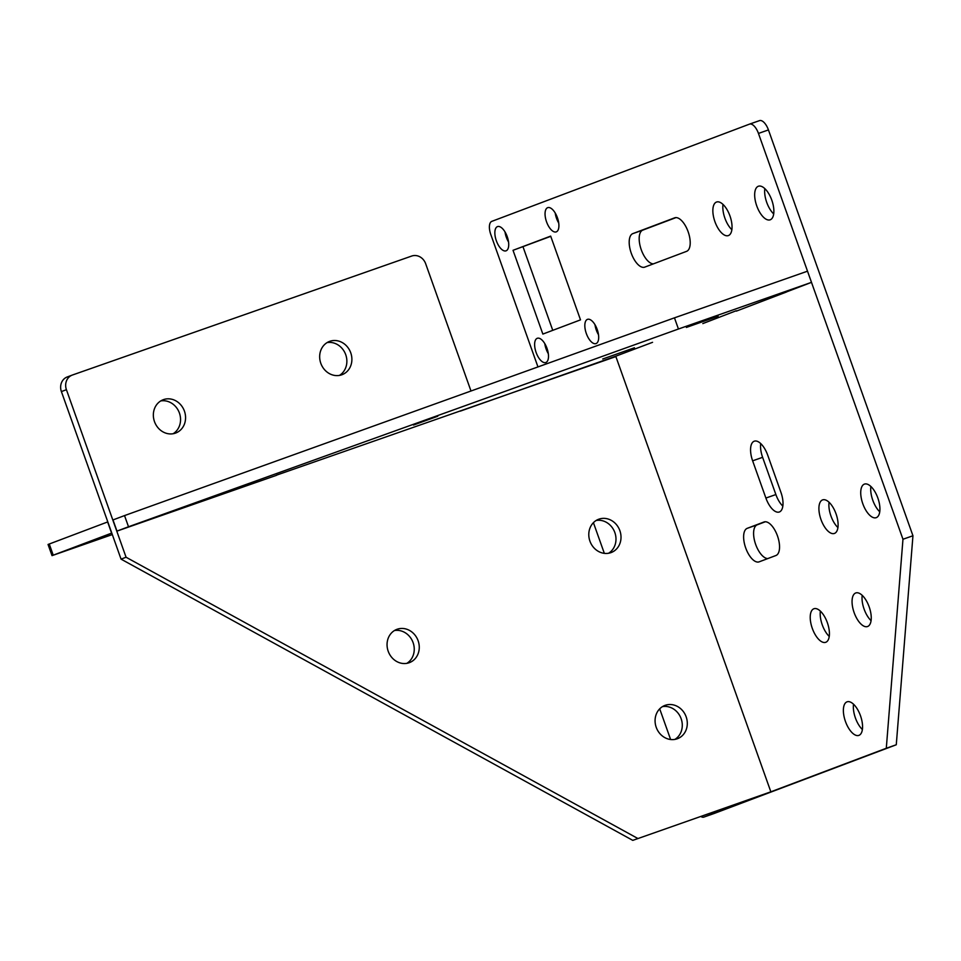 <?xml version="1.0" encoding="UTF-8"?>
<svg xmlns="http://www.w3.org/2000/svg" width="961" height="961" viewBox="0 0 961 961"><rect width="100%" height="100%" fill="white"/><g stroke="black" fill="none" stroke-linecap="round" stroke-linejoin="round"><path stroke-width="1.44" d="M67.402 376.916A11.856 10.571 69.3 0 0 67.186 376.988A11.856 10.571 69.3 0 0 61.396 391.583L66.417 389.698A11.856 10.571 69.3 0 1 72.207 375.102A11.856 10.571 69.3 0 1 72.423 375.018L411.704 256.046A11.856 10.571 69.3 0 1 425.663 263.71L470.986 391.007M276.456 475.178L615.881 356.579L770.854 791.816L632.782 840.37L770.854 791.816M66.417 389.698L126.071 557.236L121.062 559.134L61.396 391.583M339.449 375.403A17.791 15.856 69.3 0 0 345.6 354.345A17.791 15.856 69.3 0 0 327.076 342.596M341.744 374.814A17.791 15.856 69.3 0 0 342.056 374.694A17.791 15.856 69.3 0 0 350.681 352.627A17.791 15.856 69.3 0 0 329.815 341.299A17.791 15.856 69.3 0 0 329.503 341.419A17.791 15.856 69.3 0 0 320.866 363.474A17.791 15.856 69.3 0 0 341.744 374.814M608.577 553.26A17.791 15.856 69.3 0 0 614.716 532.202A17.791 15.856 69.3 0 0 596.204 520.454M610.86 552.659A17.791 15.856 69.3 0 0 611.172 552.551A17.791 15.856 69.3 0 0 619.809 530.484A17.791 15.856 69.3 0 0 598.931 519.156A17.791 15.856 69.3 0 0 598.619 519.264A17.791 15.856 69.3 0 0 589.994 541.331A17.791 15.856 69.3 0 0 610.86 552.659M173.136 433.723A17.791 15.856 69.3 0 0 179.287 412.677A17.791 15.856 69.3 0 0 160.763 400.929M175.431 433.135A17.791 15.856 69.3 0 0 175.743 433.015A17.791 15.856 69.3 0 0 184.368 410.96A17.791 15.856 69.3 0 0 163.49 399.62A17.791 15.856 69.3 0 0 163.178 399.74A17.791 15.856 69.3 0 0 154.553 421.807A17.791 15.856 69.3 0 0 175.431 433.135M674.862 739.417A17.791 15.856 69.3 0 0 681.013 718.36A17.791 15.856 69.3 0 0 662.489 706.611M677.157 738.817A17.791 15.856 69.3 0 0 677.469 738.709A17.791 15.856 69.3 0 0 686.094 716.642A17.791 15.856 69.3 0 0 665.216 705.314A17.791 15.856 69.3 0 0 664.904 705.422A17.791 15.856 69.3 0 0 656.279 727.489A17.791 15.856 69.3 0 0 677.157 738.817M121.062 559.134L632.782 840.37M126.071 557.236L637.804 838.472M409.122 662.754A17.791 15.856 69.3 0 0 409.434 662.634A17.791 15.856 69.3 0 0 418.059 640.567A17.791 15.856 69.3 0 0 397.193 629.239A17.791 15.856 69.3 0 0 396.881 629.347A17.791 15.856 69.3 0 0 388.256 651.414A17.791 15.856 69.3 0 0 409.122 662.754M406.839 663.342A17.791 15.856 69.3 0 0 412.978 642.284A17.791 15.856 69.3 0 0 394.466 630.536M700.857 816.502A11.856 5.358 -109.3 0 0 703.884 817.09A11.856 5.358 -109.3 0 0 703.933 817.066L886.294 748.259L902.968 539.253L912.95 535.757L768.44 129.927A11.856 5.358 70.7 0 0 759.502 120.63A11.856 5.358 70.7 0 0 759.442 120.654L749.568 124.113M902.968 539.253L758.457 133.423L768.44 129.927M128.51 526.76L116.966 531.109L112.99 519.937L124.534 515.589L128.51 526.76L678.442 329.01L811.492 282.354L736.342 311.124L786.47 292.012M758.457 133.423A11.856 5.358 70.7 0 0 749.52 124.125A11.856 5.358 70.7 0 0 749.46 124.149L491.816 221.354A11.856 5.358 -109.3 0 0 490.771 234.424L537.956 366.922M593.418 522.676L604.337 553.356M659.702 708.846L670.622 739.514M713.807 813.607A11.856 5.358 -109.3 0 0 713.855 813.583A11.856 5.358 -109.3 0 0 713.915 813.571L896.277 744.763L912.95 535.757M886.294 748.259L896.277 744.763M813.859 608.769A17.791 8.048 70.7 0 1 813.931 608.745A17.791 8.048 70.7 0 1 827.385 622.776A17.791 8.048 70.7 0 1 825.787 642.284A17.791 8.048 70.7 0 1 825.703 642.308A17.791 8.048 70.7 0 1 812.261 628.278A17.791 8.048 70.7 0 1 813.859 608.769M855.686 592.997A17.791 8.048 70.7 0 1 855.758 592.961A17.791 8.048 70.7 0 1 869.212 606.992A17.791 8.048 70.7 0 1 867.615 626.5A17.791 8.048 70.7 0 1 867.531 626.536A17.791 8.048 70.7 0 1 854.089 612.493A17.791 8.048 70.7 0 1 855.686 592.997M716.474 202.062A17.791 8.048 70.7 0 1 716.558 202.026A17.791 8.048 70.7 0 1 730 216.057A17.791 8.048 70.7 0 1 728.414 235.565A17.791 8.048 70.7 0 1 728.33 235.589A17.791 8.048 70.7 0 1 714.888 221.559A17.791 8.048 70.7 0 1 716.474 202.062M822.544 499.912A17.791 8.048 70.7 0 1 822.616 499.888A17.791 8.048 70.7 0 1 836.07 513.919A17.791 8.048 70.7 0 1 834.472 533.427A17.791 8.048 70.7 0 1 834.388 533.451A17.791 8.048 70.7 0 1 820.946 519.42A17.791 8.048 70.7 0 1 822.544 499.912M513.03 250.304L550.677 236.106L580.504 319.869L542.857 334.08L513.03 250.304L550.761 236.334M546.545 221.823A12.841 5.814 70.7 0 1 547.734 207.648A12.841 5.814 70.7 0 1 557.416 217.727A12.841 5.814 70.7 0 1 556.227 231.889A12.841 5.814 70.7 0 1 546.545 221.823M558.725 223.048A12.841 5.814 70.7 0 1 556.515 218.327A12.841 5.814 70.7 0 1 555.206 212.994M552.755 330.344L523.012 246.809M496.344 240.755A12.841 5.814 70.7 0 1 497.534 226.592A12.841 5.814 70.7 0 1 507.228 236.658A12.841 5.814 70.7 0 1 506.039 250.833A12.841 5.814 70.7 0 1 496.344 240.755M508.537 241.98A12.841 5.814 70.7 0 1 506.327 237.259A12.841 5.814 70.7 0 1 505.018 231.937M586.318 333.515A12.841 5.814 70.7 0 1 587.495 319.352A12.841 5.814 70.7 0 1 597.189 329.419A12.841 5.814 70.7 0 1 596 343.594A12.841 5.814 70.7 0 1 586.318 333.515M598.499 334.74A12.841 5.814 70.7 0 1 596.288 330.019A12.841 5.814 70.7 0 1 594.979 324.698M536.118 352.459A12.841 5.814 70.7 0 1 537.307 338.284A12.841 5.814 70.7 0 1 547.001 348.35A12.841 5.814 70.7 0 1 545.812 362.525A12.841 5.814 70.7 0 1 536.118 352.459M548.311 353.684A12.841 5.814 70.7 0 1 546.1 348.951A12.841 5.814 70.7 0 1 544.791 343.63M773.689 213.931A17.791 8.048 70.7 0 1 766.722 202.375A17.791 8.048 70.7 0 1 764.824 188.632M756.739 205.87A17.791 8.048 70.7 0 1 758.385 186.242A17.791 8.048 70.7 0 1 771.803 200.188A17.791 8.048 70.7 0 1 770.157 219.817A17.791 8.048 70.7 0 1 756.739 205.87M862.389 729.507A17.791 8.048 70.7 0 1 855.41 717.951A17.791 8.048 70.7 0 1 853.524 704.209M845.44 721.447A17.791 8.048 70.7 0 1 847.085 701.818A17.791 8.048 70.7 0 1 860.491 715.765A17.791 8.048 70.7 0 1 858.846 735.393A17.791 8.048 70.7 0 1 845.44 721.447M879.759 511.793A17.791 8.048 70.7 0 1 872.78 500.225A17.791 8.048 70.7 0 1 870.882 486.482M862.798 503.732A17.791 8.048 70.7 0 1 864.444 484.104A17.791 8.048 70.7 0 1 877.861 498.05A17.791 8.048 70.7 0 1 876.216 517.667A17.791 8.048 70.7 0 1 862.798 503.732M871.074 620.65A17.791 8.048 70.7 0 1 862.197 595.352M837.932 527.565A17.791 8.048 70.7 0 1 829.055 502.267M829.247 636.422A17.791 8.048 70.7 0 1 820.37 611.124M731.874 229.715A17.791 8.048 70.7 0 1 722.996 204.417M736.21 310.751L702.815 323.581M780.945 492.38A17.791 8.048 70.7 0 1 779.311 511.997A17.791 8.048 70.7 0 1 765.893 498.05L752.631 460.824A17.791 8.048 70.7 0 1 754.277 441.195A17.791 8.048 70.7 0 1 767.695 455.142L780.945 492.38M782.843 506.111A17.791 8.048 70.7 0 1 775.875 494.555L762.614 457.328A17.791 8.048 70.7 0 1 760.716 443.586M653.396 263.867A17.791 8.048 70.7 0 1 640.771 248.298A17.791 8.048 70.7 0 1 642.801 230.123L675.991 217.594M644.759 267.122A17.791 8.048 70.7 0 1 644.675 267.158A17.791 8.048 70.7 0 1 631.233 253.127A17.791 8.048 70.7 0 1 632.818 233.619L674.646 217.835A17.791 8.048 70.7 0 1 674.73 217.811A17.791 8.048 70.7 0 1 688.172 231.841A17.791 8.048 70.7 0 1 686.586 251.35L644.759 267.122M763.983 522.003A17.791 8.048 70.7 0 1 764.055 521.979A17.791 8.048 70.7 0 1 777.509 536.01A17.791 8.048 70.7 0 1 775.911 555.518L759.178 561.825A17.791 8.048 70.7 0 1 759.106 561.861A17.791 8.048 70.7 0 1 745.652 547.818A17.791 8.048 70.7 0 1 747.25 528.322L764.139 521.943M767.827 558.569A17.791 8.048 70.7 0 1 755.19 543.001A17.791 8.048 70.7 0 1 757.232 524.814L765.316 521.763M678.442 329.01L674.466 317.839L807.516 271.182L811.492 282.354M460.295 411.14L615.905 356.147L652.555 342.32M52.026 555.638L48.05 544.467L107.632 521.955L111.608 533.127L52.026 555.638L112.317 534.568M718.107 316.217L686.382 327.425L718.107 316.217M276.504 475.311L116.966 531.109M634.452 347.774L602.727 358.994L634.452 347.774M124.534 515.589L674.466 317.839M413.482 425.05L437.76 416.245L413.482 425.05M713.915 813.571L703.933 817.066M765.893 498.05L775.875 494.555M642.801 230.123L632.818 233.619M752.631 460.824L762.614 457.328M747.25 528.322L757.232 524.814M53.215 555.158L49.239 543.986M67.186 376.988L72.207 375.102M713.855 813.583L703.884 817.09M749.52 124.125L759.502 120.63"/></g></svg>
